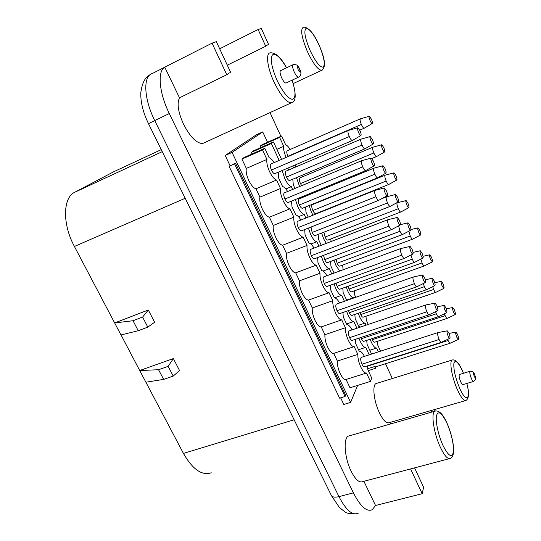 <?xml version="1.0" encoding="UTF-8"?>
<svg xmlns="http://www.w3.org/2000/svg" width="541" height="541" viewBox="0 0 541 541"><rect width="100%" height="100%" fill="white"/><g stroke="black" fill="none" stroke-linecap="round" stroke-linejoin="round"><path stroke-width="0.81" d="M442.2 286.175C441.145 283.491 440.854 281.875 441.334 281.347L442.93 283.592C443.918 286.081 444.235 287.677 443.877 288.387L442.2 286.175M443.823 288.414L435.836 292.336C435.309 292.411 434.585 291.45 433.679 289.462L432.692 286.676M435.836 292.336L363.187 317.202C362.504 317.337 361.699 316.444 360.773 314.537L360.049 312.637M145.921 382.203L163.646 379.403L158.56 369.719L139.727 370.538L183.44 453.412C192.677 469.466 201.942 475.924 211.233 472.773M113.698 171.768L74.672 192.298C62.844 197.681 62.242 224.075 74.401 246.453L120.981 334.96L138.212 330.72L133.039 320.732L114.685 322.93M121.028 334.947L139.727 370.538M414.582 467.877L423.63 487.333L422.163 493.717L375.535 505.477L363.91 481.301M229.465 72.886L226.78 74.739L212.052 43.152L164.755 67.158C157.235 71.297 159.095 92.944 169.299 113.542L353.401 492.865C360.502 506.619 366.812 512.219 372.316 509.663L375.535 505.477M212.052 43.152L216.353 41.664L230.615 72.325M219.673 48.812L258.111 29.485L261.357 28.545L268.546 44.416M392.313 378.531L385.503 363.735M280.907 136.291L270.013 112.596M422.163 493.717L410.605 468.932M449.246 458.694L362.673 481.625C359.278 483.052 355.437 479.583 351.156 471.231C344.482 457.916 343.089 438.088 348.384 436.114L349.5 435.796M390.514 423.968L389.824 422.487M465.429 400.631L389.08 422.704C386.355 423.637 383.116 420.31 379.363 412.709C373.763 401.104 372.073 384.847 376.13 383.535L376.678 383.366M204.552 142.628L202.692 143.487C196.681 143.5 190.304 137.103 183.555 124.288C178.131 112.217 176.779 103.392 179.497 97.806L164.755 67.158M267.531 142.242L262.737 131.909L232.069 152.413L350.615 402.403L343.792 404.472L340.634 397.851M229.114 166.351L339.599 398.169L345.07 396.485L345.625 395.194L235.551 163.26L229.114 166.351L234.618 163.923L345.07 396.485M230.053 165.688L225.198 155.483L256.454 134.743L262.737 131.909M226.78 74.739L179.497 97.806M267.585 44.889L265.712 46.256L227.288 65.177M265.712 46.256L258.111 29.485M433.855 409.76L434.545 411.275M431.603 412.127L430.913 410.612M350.615 402.403L357.621 385.402M232.069 152.413L225.198 155.483M234.618 163.923L235.551 163.26M251.315 152.386L271.359 143.507L273.476 141.952L253.573 150.783L251.315 152.386L252.052 153.955M274.138 162.598C272.326 159.778 270.669 158.141 269.154 157.688L264.799 148.315L244.336 157.37L241.935 159.081L246.338 168.407C245.729 171.45 246.554 175.48 248.806 180.511C251.24 185.38 253.621 188.133 255.961 188.768L259.917 197.14C259.376 200.292 260.214 204.349 262.439 209.313C264.833 214.101 267.153 216.731 269.398 217.205L273.293 225.455C272.813 228.715 273.678 232.792 275.869 237.688C278.23 242.402 280.481 244.917 282.632 245.229L286.48 253.357C286.067 256.718 286.94 260.823 289.11 265.658C291.43 270.29 293.621 272.691 295.684 272.847L299.471 280.86C299.119 284.323 300.018 288.448 302.155 293.222C304.434 297.78 306.564 300.066 308.546 300.072L312.279 307.971C311.988 311.535 312.901 315.673 315.018 320.394C317.263 324.877 319.332 327.048 321.232 326.913L324.911 334.703C324.681 338.355 325.608 342.514 327.69 347.173C329.902 351.589 331.917 353.652 333.729 353.374L337.361 361.057C337.185 364.803 338.132 368.976 340.188 373.581C342.365 377.922 344.319 379.883 346.057 379.464L349.986 387.775L370.429 381.419L371.721 378.071L367.833 369.726L367.542 365.838M260.126 146.104L279.629 137.441L281.618 135.98L262.243 144.596L260.126 146.104L260.809 147.571M334.399 297.875L341.655 295.291L344.434 301.296M334.007 283.91L335.758 288.563C337.936 293.012 339.897 295.258 341.655 295.291M321.293 256.197L323.281 261.655C325.486 266.179 327.508 268.532 329.341 268.708L331.768 273.942M329.341 268.708L323.011 271.055M310.906 244.045L316.857 241.746L318.913 246.189M308.417 228.072L310.622 234.368C312.867 238.966 314.943 241.428 316.857 241.746M298.49 216.698L304.191 214.405L305.868 218.023M295.386 199.514L297.78 206.689C300.059 211.362 302.196 213.932 304.191 214.405M285.831 188.978L291.349 186.672L292.627 189.431M282.199 170.516L284.755 178.604C287.068 183.358 289.266 186.043 291.349 186.672M271.359 143.507L279.183 160.413M281.536 159.392L273.476 141.952M294.973 188.451L293.29 184.799L292.809 179.193M288.935 169.901L287.744 168.143M308.214 217.083L306.017 212.329L305.57 207.007M301.837 197.749L301.398 197.046M321.259 245.289L318.568 239.474L318.155 234.422M334.108 273.077L330.95 266.24L330.558 261.465M347.194 300.323L346.7 300.296L343.156 292.634L342.784 288.13M360.617 327.001L358.69 326.23L355.194 318.669L354.842 314.429M371.559 354.064L367.068 344.346L366.737 340.37M458.362 339.423L450.193 343.224C449.679 343.352 448.983 342.446 448.09 340.512L447.637 339.369M450.112 343.251L375.596 366.872L374.649 366.528L367.839 368.685M376.11 366.71L375.488 368.333L368.252 370.619M374.649 366.528L375.488 368.333M358.947 338.145L360.205 341.249C362.308 345.564 364.167 347.599 365.77 347.356L358.534 349.729M365.77 347.356L369.226 354.822M346.551 323.978L353.794 321.503L356.918 328.252M346.558 311.224L348.066 315.092C350.21 319.474 352.117 321.611 353.794 321.503M346.057 379.464L366.507 373.013L370.429 381.419M333.729 353.374L354.206 346.619L357.824 354.389C357.743 358.142 358.73 362.348 360.793 367.001C362.957 371.397 364.864 373.398 366.507 373.013M357.824 354.389L337.361 361.057M321.232 326.913L341.729 319.853L345.401 327.731C345.259 331.39 346.233 335.576 348.323 340.289C350.521 344.759 352.482 346.869 354.206 346.619M345.401 327.731L324.911 334.703M308.546 300.072L329.07 292.695L332.796 300.688C332.593 304.252 333.554 308.417 335.663 313.192C337.902 317.729 339.924 319.954 341.729 319.853M332.796 300.688L312.279 307.971M295.684 272.847L316.221 265.144L320.002 273.252C319.745 276.715 320.685 280.867 322.828 285.695C325.1 290.314 327.177 292.647 329.07 292.695M320.002 273.252L299.471 280.86M282.632 245.229L303.19 237.188L307.031 245.418C306.706 248.779 307.633 252.904 309.804 257.8C312.11 262.493 314.253 264.941 316.221 265.144M307.031 245.418L286.48 253.357M269.398 217.205L289.969 208.819L293.864 217.171C293.479 220.424 294.385 224.529 296.583 229.492C298.93 234.26 301.134 236.83 303.19 237.188M293.864 217.171L273.293 225.455M255.961 188.768L276.552 180.031L280.502 188.511C280.049 191.649 280.941 195.734 283.166 200.758C285.553 205.614 287.819 208.299 289.969 208.819M280.502 188.511L259.917 197.14M241.935 159.081L262.541 149.979L266.943 159.419C266.422 162.449 267.288 166.506 269.546 171.592C271.974 176.528 274.307 179.341 276.552 180.031M266.943 159.419L246.338 168.407M264.799 148.315L262.541 149.979M287.629 191.514C285.79 188.572 284.113 186.922 282.591 186.557L278.676 178.145L278.223 172.221M300.911 219.998C299.051 216.941 297.354 215.271 295.832 215L291.971 206.716L291.552 201.09M313.996 248.076C312.11 244.89 310.406 243.207 308.877 243.037L305.077 234.868L304.684 229.546M326.886 275.741C324.979 272.427 323.261 270.737 321.739 270.669L317.986 262.615L317.621 257.59M339.586 303.007C337.658 299.565 335.934 297.861 334.412 297.908L330.72 289.969L330.375 285.229M352.096 329.882C350.149 326.304 348.424 324.6 346.909 324.756L343.264 316.931L342.94 312.482M364.424 356.377C362.463 352.671 360.732 350.953 359.231 351.231L355.64 343.515L355.329 339.349M358.284 325.351L365.074 323.051L366.047 325.168M358.23 313.266L359.643 316.864C361.699 321.097 363.505 323.16 365.074 323.051M346.612 300.113L353.408 297.712L353.571 298.071M346.186 286.913L347.829 291.234C349.912 295.535 351.772 297.692 353.408 297.712M333.986 260.18L335.853 265.252L339.64 271.048M321.631 233.07L323.707 238.912L326.27 243.362M309.134 205.56L311.4 212.207L312.962 215.183M306.165 195.085L306.51 195.828M296.482 177.651L299.599 186.53M292.776 165.992L293.641 167.886M286.128 157.404C284.113 152.718 283.308 149.025 283.721 146.327L276.884 149.33M279.629 137.441L283.721 146.327M290.172 149.465C288.515 146.821 287.021 145.272 285.668 144.805L281.618 135.98M295.853 166.946L294.98 165.052M302.723 176.697L301.871 175.379M308.708 194.929L308.37 194.178M318.737 212.877L318.656 212.512M331.139 241.496L330.727 238.973M343.116 269.763L342.636 265.076M355.768 297.293L354.774 295.129L354.382 290.835M368.238 324.424L366.338 320.299L365.973 316.248M380.533 351.163L377.76 345.131L377.408 341.33M370.132 339.248L371.302 342.149C373.324 346.314 375.082 348.282 376.583 348.046L378.342 351.873M376.583 348.046L369.801 350.257M438.46 316.647L363.809 341.344C363.112 341.499 362.294 340.62 361.354 338.707L360.867 337.503M434.903 285.587L426.673 289.651L351.86 315.457C351.129 315.599 350.277 314.679 349.303 312.698L348.505 310.548M422.92 258.084L414.656 262.297L339.748 289.219C338.984 289.34 338.091 288.373 337.09 286.324L336.042 283.173M289.78 180.471L289.591 180.552C288.664 180.559 287.623 179.389 286.466 177.049C285.127 173.796 284.938 171.842 285.912 171.186L360.908 139.193M302.534 208.238L302.399 208.292C301.513 208.332 300.512 207.217 299.389 204.951C298.05 201.678 297.854 199.697 298.808 198.993L373.757 168.231M315.112 235.612L315.018 235.646C314.172 235.714 313.212 234.652 312.137 232.461L311.021 227.044M410.775 230.175C410.308 230.277 409.665 229.431 408.847 227.639C407.758 224.887 407.488 223.284 408.042 222.831L409.882 225.401C410.896 227.937 411.194 229.526 410.775 230.175L402.531 234.524L327.474 262.622C326.663 262.71 325.743 261.702 324.701 259.585L323.504 255.359M456.834 337.293C455.732 334.494 455.427 332.769 455.907 332.133L457.463 334.264C458.491 336.854 458.822 338.558 458.464 339.376L456.834 337.293M314.375 258.814L314.314 258.841C313.442 258.936 312.461 257.881 311.366 255.677C309.973 252.262 309.77 250.145 310.771 249.313L387.85 219.734M301.438 230.824L301.317 230.872C300.404 230.939 299.383 229.83 298.247 227.545C296.853 224.15 296.664 222.067 297.678 221.296L374.825 190.452M288.306 202.422L288.137 202.49C287.183 202.53 286.115 201.367 284.938 199C283.545 195.626 283.369 193.577 284.397 192.86L361.598 160.718M274.99 173.6L274.767 173.695C273.76 173.702 272.65 172.478 271.426 170.03C270.04 166.669 269.871 164.66 270.919 163.997L348.161 130.523M412.871 253.993C412.391 254.121 411.735 253.283 410.903 251.477C409.774 248.61 409.496 246.926 410.085 246.412L411.951 248.968C413.006 251.606 413.31 253.276 412.871 253.993L404.31 258.395L327.116 286.412C326.291 286.534 325.344 285.533 324.289 283.403C322.896 279.968 322.686 277.81 323.667 276.924L400.698 248.569L410.017 246.425M413.297 276.992L336.374 304.137C335.413 305.077 335.636 307.274 337.029 310.723C338.051 312.786 338.957 313.739 339.741 313.591L416.834 286.777C416.218 286.865 415.407 285.824 414.413 283.667C412.986 280.082 412.614 277.858 413.297 276.992L422.649 274.97L424.442 277.405C425.503 280.055 425.814 281.76 425.388 282.517C424.935 282.666 424.306 281.875 423.502 280.13C422.372 277.249 422.088 275.531 422.649 274.97M429.121 314.767L352.191 340.39C351.44 340.56 350.575 339.653 349.594 337.658C348.194 334.189 347.964 331.958 348.904 330.964L348.959 330.943M441.253 342.345L364.472 366.818C363.755 367.008 362.916 366.142 361.97 364.215C360.57 360.725 360.333 358.453 361.246 357.405L361.354 357.371M327.873 240.076L327.805 240.103C327.021 240.163 326.115 239.149 325.087 237.039L323.917 232.177M315.802 213.654L315.694 213.702C314.869 213.742 313.929 212.674 312.867 210.496C311.569 207.325 311.366 205.397 312.245 204.708L385.057 175.223M301.675 185.664L300.471 183.588C299.18 180.43 298.984 178.53 299.883 177.894L372.749 147.253M288.042 156.572L287.907 156.295C286.615 153.157 286.426 151.291 287.339 150.702L360.265 118.885M420.655 234.963C420.222 235.058 419.613 234.246 418.835 232.529C417.78 229.871 417.51 228.316 418.017 227.862L419.755 230.331C420.742 232.786 421.04 234.334 420.655 234.963L412.6 239.163L339.755 266.145C339.004 266.233 338.132 265.259 337.144 263.224L336.002 259.423M432.306 261.878L424.3 265.929L351.549 291.842C350.832 291.957 349.993 291.024 349.033 289.056L348.073 286.23M447.164 318.399L374.67 342.23C374.014 342.379 373.243 341.527 372.343 339.68L371.924 338.659M446.717 312.691L438.514 316.627C437.973 316.728 437.243 315.782 436.323 313.78L435.532 311.684M426.673 289.651C426.098 289.733 425.334 288.738 424.387 286.669L423.305 283.558M414.656 262.297C414.054 262.351 413.256 261.303 412.276 259.159L410.957 254.973M364.999 148.782L364.844 148.849C364.1 148.768 363.16 147.497 362.024 145.042C360.658 141.654 360.34 139.686 361.063 139.125M377.686 177.779L377.571 177.833C376.861 177.786 375.961 176.576 374.866 174.202C373.5 170.8 373.168 168.792 373.872 168.183L382.9 165.769M398.419 201.888C397.926 201.955 397.256 201.069 396.404 199.216C395.315 196.478 395.058 194.902 395.627 194.496L397.547 197.188C398.561 199.71 398.852 201.279 398.419 201.888L390.108 206.392C389.439 206.385 388.573 205.235 387.518 202.936C386.146 199.521 385.807 197.479 386.49 196.809L395.525 194.523M402.47 234.544C401.835 234.571 401.009 233.469 399.988 231.257L398.575 225.881M400.164 225.036C399.657 225.137 398.974 224.258 398.108 222.385C396.979 219.538 396.715 217.881 397.317 217.421L399.272 220.106C400.326 222.723 400.624 224.366 400.164 225.036L391.596 229.587C390.906 229.607 390.027 228.464 388.952 226.152C387.532 222.601 387.187 220.451 387.911 219.707L397.229 217.441M387.268 195.646C386.734 195.72 386.017 194.794 385.118 192.853C383.995 190.019 383.738 188.396 384.36 187.984L386.402 190.804C387.451 193.407 387.741 195.024 387.268 195.646L378.693 200.346C377.963 200.332 377.043 199.129 375.934 196.735C374.514 193.198 374.176 191.095 374.927 190.412L384.238 188.011M365.736 170.604L365.594 170.665C364.83 170.618 363.87 169.347 362.713 166.865C361.293 163.348 360.969 161.279 361.74 160.657M352.482 140.45L352.299 140.532C351.488 140.437 350.487 139.105 349.29 136.535C347.877 133.032 347.559 131.003 348.35 130.442M404.31 258.395C403.654 258.449 402.808 257.36 401.774 255.129C400.354 251.558 399.995 249.374 400.698 248.569M425.327 282.544L416.834 286.777M437.642 310.662L429.175 314.747C428.594 314.862 427.816 313.875 426.856 311.792C425.429 308.187 425.043 305.922 425.706 304.996L435.038 303.109L436.749 305.428C437.811 308.086 438.136 309.817 437.723 310.629C437.297 310.798 436.695 310.04 435.918 308.356C434.781 305.469 434.491 303.717 435.038 303.109M449.774 338.375L441.341 342.318C440.793 342.453 440.049 341.513 439.123 339.498C437.689 335.873 437.29 333.574 437.926 332.587L447.238 330.828L448.874 333.033C449.936 335.711 450.274 337.476 449.875 338.328C449.476 338.517 448.902 337.794 448.151 336.171C447.015 333.263 446.71 331.484 447.238 330.828M408.793 207.69C408.34 207.764 407.711 206.912 406.9 205.14C405.851 202.483 405.588 200.954 406.115 200.555L407.921 203.132C408.901 205.58 409.192 207.095 408.793 207.69L400.739 212.018C400.117 212.011 399.299 210.909 398.291 208.711C396.972 205.404 396.627 203.416 397.256 202.767L406.027 200.576M396.769 180.031C396.296 180.079 395.633 179.186 394.795 177.353C393.753 174.709 393.496 173.208 394.037 172.85L395.924 175.548C396.898 177.982 397.182 179.477 396.769 180.031L388.708 184.495C388.053 184.454 387.207 183.298 386.159 181.025C384.84 177.732 384.509 175.784 385.158 175.183L393.922 172.877M376.637 156.525L376.509 156.579C375.819 156.505 374.933 155.294 373.858 152.941C372.539 149.668 372.215 147.754 372.877 147.199M364.296 128.197L364.134 128.264C363.41 128.156 362.49 126.885 361.368 124.45C360.056 121.191 359.745 119.311 360.428 118.81M412.6 239.163C412.012 239.183 411.228 238.135 410.254 236.004L408.881 231.176M424.3 265.929C423.738 265.983 422.988 264.975 422.048 262.919L420.824 259.153M455.177 314.585L447.224 318.379C446.717 318.473 446.027 317.56 445.148 315.633L444.445 313.78M445.094 310.473C443.999 307.68 443.701 305.99 444.202 305.395L445.818 307.626C446.846 310.203 447.17 311.88 446.792 312.657L445.094 310.473M433.185 283.261C432.09 280.481 431.806 278.818 432.32 278.27L434.01 280.61C435.032 283.173 435.349 284.823 434.957 285.553C434.538 285.695 433.95 284.931 433.185 283.261M421.101 255.65C420.012 252.884 419.735 251.254 420.269 250.754L422.034 253.202C423.055 255.751 423.36 257.374 422.954 258.064C422.514 258.185 421.892 257.381 421.101 255.65M370.97 141.1C369.888 138.381 369.645 136.866 370.247 136.548L372.336 139.51C373.351 142.013 373.621 143.521 373.162 144.041C372.614 144.062 371.883 143.081 370.97 141.1M383.785 170.374C382.697 167.642 382.446 166.101 383.035 165.735L385.036 168.562C386.051 171.071 386.328 172.613 385.882 173.174C385.368 173.221 384.665 172.288 383.785 170.374M371.931 162.868C370.808 160.041 370.565 158.452 371.2 158.087L373.331 161.056C374.386 163.646 374.663 165.228 374.176 165.81C373.608 165.85 372.864 164.877 371.931 162.868M358.541 132.417C357.412 129.603 357.182 128.041 357.838 127.73L360.063 130.848C361.111 133.424 361.381 134.98 360.881 135.514C360.286 135.527 359.501 134.493 358.541 132.417M382.521 149.16C381.473 146.537 381.229 145.062 381.784 144.738L383.752 147.571C384.725 149.992 385.003 151.46 384.577 151.974C384.076 151.994 383.386 151.061 382.521 149.16M370.064 120.569C369.023 117.952 368.779 116.504 369.347 116.227L371.403 119.189C372.377 121.597 372.641 123.044 372.208 123.517C371.681 123.51 370.964 122.53 370.064 120.569M430.595 259.545C429.547 256.867 429.263 255.284 429.757 254.791L431.427 257.144C432.408 259.619 432.719 261.188 432.347 261.858L430.595 259.545M453.642 312.441C452.58 309.743 452.283 308.106 452.749 307.531L454.278 309.682C455.272 312.177 455.596 313.8 455.252 314.551L453.642 312.441M286.317 82.901L285.918 83.084C284.674 82.881 283.234 81.089 281.604 77.708C279.873 73.502 279.596 71.114 280.779 70.553L292.816 64.812M473.436 381.479L462.873 384.61C462.345 384.779 461.635 383.873 460.722 381.892C459.221 378.078 458.782 375.61 459.404 374.5L459.525 374.46M147.794 327.122L142.614 317.073L148.302 310L154.631 322.26L147.794 327.122L138.212 330.72M142.614 317.073L133.039 320.732M148.302 310L114.692 322.923M163.646 379.403L173.228 376.09L168.136 366.352L158.56 369.719M168.136 366.352L173.377 358.575L139.754 370.497M173.377 358.575L179.544 370.531L173.228 376.09M360.773 314.537L433.679 289.462M294.128 419.782L183.44 453.412M74.401 246.453L185.184 198.283M74.672 192.298L162.246 151.649M112.805 172.187L161.259 149.634M331.16 495.069L331.505 495.772C332.742 497.24 335.231 497.524 338.957 496.631C346.084 510.271 352.502 515.796 358.21 513.193M148.491 123.679L154.733 120.569L338.957 496.631L353.401 492.865M164.417 67.388L152.258 73.556C142.892 75.862 143.737 98.658 154.733 120.569L169.299 113.542M447.022 423.19C453.013 436.763 456.523 455.738 450.416 458.383C447.833 459.613 444.445 455.84 440.259 447.062C433.699 433.07 430.785 412.824 434.842 411.187L435.546 410.95M466.822 383.441C469.324 392.719 469.061 398.386 466.031 400.455C463.955 401.212 461.081 397.621 457.409 389.682C451.897 377.564 449.077 361.043 452.181 360.022L452.526 359.9M307.247 51.233C301.351 36.741 300.154 28.7 303.657 27.118C308.816 27.408 314.057 33.616 319.373 45.735C325.371 59.598 326.067 67.801 321.455 70.364C317.635 69.6 312.901 63.223 307.247 51.233M322.341 70.026L293.276 83.544M292.377 102.432L291.153 102.898C286.23 102.29 280.454 95.182 273.82 81.569C267.017 66.922 265.523 52.477 270.588 52.815C275.707 52.592 281.043 57.583 286.595 67.774M447.008 423.339C451.809 434.876 453.913 444.574 453.311 452.445C451.64 458.18 448.151 455.752 442.836 445.162C438.21 435.052 435.262 420.905 436.54 415.38C438.46 410.328 441.95 412.979 447.008 423.339M466.795 383.447C471.15 399.407 466.22 403.437 459.613 388.113C455.272 377.483 453.372 369.165 453.906 363.167C455.36 359.4 458.261 362.118 462.609 371.315L463.434 373.283M309.865 49.988C304.908 37.877 303.657 30.668 306.111 28.369C309.621 28.626 314.03 34.421 319.339 45.755C324.079 57.265 325.371 64.379 323.207 67.098C319.92 67.436 315.471 61.735 309.865 49.988M292.079 80.19C295.832 91.706 295.947 98.083 292.417 99.341C287.988 98.597 282.828 92.18 276.931 80.075C271.616 67.503 270.101 59.125 272.38 54.952C275.639 52.923 280.36 57.204 286.527 67.808M367.596 366.156L448.09 340.512M361.354 338.707L436.323 313.78M349.303 312.698L424.387 286.669M337.09 286.324L412.276 259.159M286.466 177.049L362.024 145.042M299.389 204.951L374.866 174.202M312.137 232.461L387.518 202.936M324.701 259.585L399.988 231.257M311.366 255.677L388.952 226.152M298.247 227.545L375.934 196.735M284.938 199L362.713 166.865M271.426 170.03L349.29 136.535M324.289 283.403L401.774 255.129M337.029 310.723L414.413 283.667M349.594 337.658L426.856 311.792M361.97 364.215L439.123 339.498M325.087 237.039L398.291 208.711M312.867 210.496L386.159 181.025M300.471 183.588L373.858 152.941M287.907 156.295L361.368 124.45M337.144 263.224L410.254 236.004M349.033 289.056L422.048 262.919M372.343 339.68L445.148 315.633M298.172 69.836C304.191 78.716 295.481 59.26 298.172 69.836M294.128 71.784C292.39 67.544 292.086 65.157 293.215 64.616C298.382 64.535 298.105 65.982 300.498 70.925C301.919 74.455 299.491 76.89 298.375 77.235C297.171 77.005 295.751 75.192 294.128 71.784M474.335 376.637C475.627 378.619 475.735 377.895 474.66 374.473C473.368 372.485 473.267 373.209 474.335 376.637M459.404 374.5L470.061 371.282C474.085 371.2 473.916 372.587 475.505 377.307C475.255 379.444 476.601 378.903 473.564 381.439C473.064 381.601 472.361 380.688 471.454 378.693C469.953 374.859 469.487 372.391 470.061 371.282L470.17 371.248M441.334 281.347L434.768 282.733M355.511 513.95C349.155 513.693 345.598 512.99 344.847 511.84L339.41 507.485L331.505 495.772L148.484 123.659C143.122 112.609 140.559 102.31 140.788 92.761C142.094 83.186 145.002 77.343 149.499 75.226M348.384 436.114L434.842 411.187C438.839 409.983 442.849 413.885 446.886 422.906M376.13 383.535L452.181 360.022C455.549 359.17 458.991 362.835 462.508 371.004M202.692 143.487L291.153 102.898C296.184 102.039 296.515 94.459 292.154 80.156M462.616 371.241L463.468 373.27M455.907 332.133L449.037 333.418M364.844 148.849L289.591 180.552M377.571 177.833L302.399 208.292M386.409 196.843L381.743 198.682M390.108 206.392L315.018 235.646M391.596 229.587L314.314 258.841M378.693 200.346L301.317 230.872M365.594 170.665L288.137 202.49M352.299 140.532L274.767 173.695M425.706 304.996L348.904 330.964M437.926 332.587L361.246 357.405M397.195 202.787L395.654 203.389M400.739 212.018L327.805 240.103M388.708 184.495L315.694 213.702M376.509 156.579L371.836 158.52M364.134 128.264L359.745 130.158M444.202 305.395L437.27 306.781M432.32 278.27L425.273 279.771M420.222 250.767L413.013 252.397M370.085 136.589L361.138 139.125M373.162 144.041L364.911 148.829M385.882 173.174L377.632 177.813M407.961 222.851L400.36 224.677M371.045 158.128L361.821 160.657M374.176 165.81L365.669 170.645M357.648 127.784L348.431 130.442M360.881 135.514L352.374 140.518M381.642 144.778L372.945 147.199M384.577 151.974L376.57 156.559M369.185 116.274L360.495 118.81M372.208 123.517L364.201 128.251M417.956 227.883L410.984 229.533M429.716 254.804L423.028 256.299M452.749 307.531L446.284 308.81M285.918 83.084L298.375 77.235"/></g></svg>
